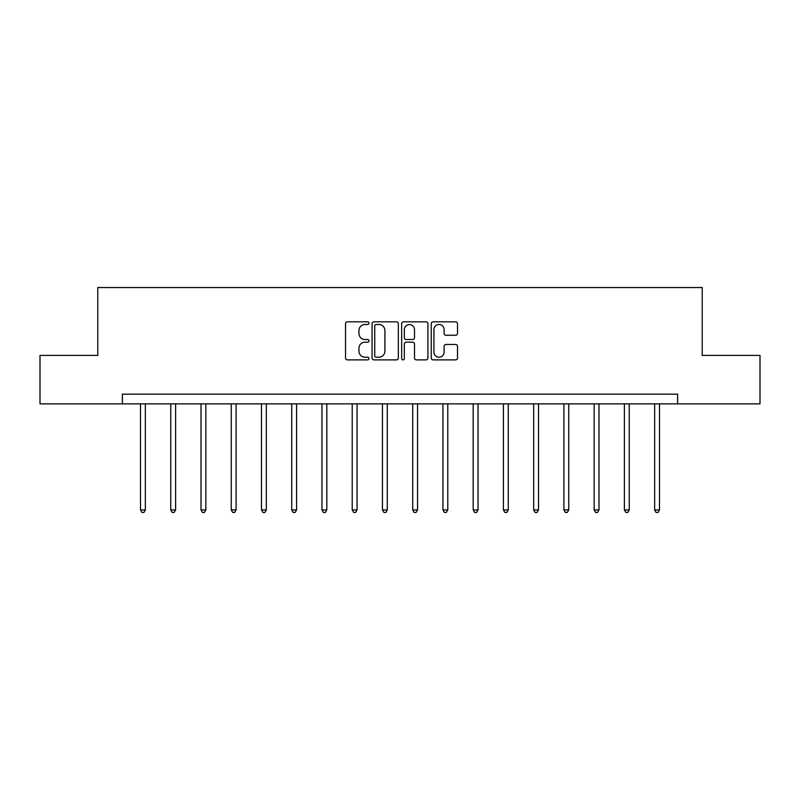 <?xml version="1.0" encoding="UTF-8"?>
<svg xmlns="http://www.w3.org/2000/svg" width="800" height="800" viewBox="0 0 800 800"><rect width="100%" height="100%" fill="white"/><g stroke="black" fill="none" stroke-linecap="round" stroke-linejoin="round"><path stroke-width="1.2" d="M368.98 323.16A1.33 1.33 0 0 0 367.65 321.82L347.43 321.82A1.9 1.9 0 0 0 345.53 323.73L345.53 357.98A1.9 1.9 0 0 0 347.43 359.88L367.65 359.88A1.33 1.33 0 0 0 368.98 358.55A1.33 1.33 0 0 0 367.65 357.22L365.03 357.22A6.09 6.09 0 0 1 358.95 351.13L358.95 348.27A6.09 6.09 0 0 1 365.03 342.19L367.65 342.19A1.33 1.33 0 0 0 368.98 340.85A1.33 1.33 0 0 0 367.65 339.52L365.03 339.52A6.09 6.09 0 0 1 358.95 333.43L358.95 330.58A6.09 6.09 0 0 1 365.03 324.49L367.65 324.49A1.33 1.33 0 0 0 368.98 323.16M455.61 335.24A1.9 1.9 0 0 0 457.51 333.34L457.51 323.73A1.9 1.9 0 0 0 455.61 321.82L433.16 321.82A1.9 1.9 0 0 0 431.25 323.73L431.25 357.98A1.9 1.9 0 0 0 433.16 359.88L455.61 359.88A1.9 1.9 0 0 0 457.51 357.98L457.51 346.37A1.9 1.9 0 0 0 455.61 344.47L446 344.47A1.9 1.9 0 0 0 444.1 346.37L444.1 352.13A5.09 5.09 0 0 1 439.01 357.22A5.09 5.09 0 0 1 433.92 352.13L433.92 329.58A5.09 5.09 0 0 1 439.01 324.49A5.09 5.09 0 0 1 444.1 329.58L444.1 333.34A1.9 1.9 0 0 0 446 335.24L455.61 335.24M122.39 403.86L40 403.86L40 355.39L97.77 355.39L97.77 287.54L702.23 287.54L702.23 355.39L760 355.39L760 403.86L677.61 403.86L677.61 394.16L122.39 394.16L122.39 403.86L677.61 403.86M398.33 323.73A1.9 1.9 0 0 0 396.43 321.82L373.98 321.82A1.9 1.9 0 0 0 372.08 323.73L372.08 357.98A1.9 1.9 0 0 0 373.98 359.88L396.43 359.88A1.9 1.9 0 0 0 398.33 357.98L398.33 323.73M403.57 321.82L426.02 321.82A1.9 1.9 0 0 1 427.92 323.73L427.92 357.98A1.9 1.9 0 0 1 426.02 359.88L416.41 359.88A1.9 1.9 0 0 1 414.51 357.98L414.51 344.09A1.9 1.9 0 0 0 412.61 342.19L406.23 342.19A1.9 1.9 0 0 0 404.33 344.09L404.33 358.55A1.33 1.33 0 0 1 403 359.88A1.33 1.33 0 0 1 401.67 358.55L401.67 323.73A1.9 1.9 0 0 1 403.57 321.82M376.07 324.49A1.33 1.33 0 0 0 374.74 325.82L374.74 355.89A1.33 1.33 0 0 0 376.07 357.22L378.83 357.22A6.09 6.09 0 0 0 384.92 351.13L384.92 330.58A6.09 6.09 0 0 0 378.83 324.49L376.07 324.49M414.51 329.67A5.09 5.09 0 0 0 409.42 324.58A5.09 5.09 0 0 0 404.33 329.67L404.33 337.62A1.9 1.9 0 0 0 406.23 339.52L412.61 339.52A1.9 1.9 0 0 0 414.51 337.62L414.51 329.67M140.52 403.86L140.52 509.94L145.36 509.94L145.36 403.86M145.36 509.94L143.91 512.46L141.97 512.46L140.52 509.94M170.76 403.86L170.76 509.94L175.61 509.94L175.61 403.86M175.61 509.94L174.15 512.46L172.21 512.46L170.76 509.94M201 403.86L201 509.94L205.85 509.94L205.85 403.86M205.85 509.94L204.39 512.46L202.46 512.46L201 509.94M231.24 403.86L231.24 509.94L236.09 509.94L236.09 403.86M236.09 509.94L234.64 512.46L232.7 512.46L231.24 509.94M261.49 403.86L261.49 509.94L266.33 509.94L266.33 403.86M266.33 509.94L264.88 512.46L262.94 512.46L261.49 509.94M291.73 403.86L291.73 509.94L296.58 509.94L296.58 403.86M296.58 509.94L295.12 512.46L293.18 512.46L291.73 509.94M321.97 403.86L321.97 509.94L326.82 509.94L326.82 403.86M326.82 509.94L325.36 512.46L323.42 512.46L321.97 509.94M352.21 403.86L352.21 509.94L357.06 509.94L357.06 403.86M357.06 509.94L355.61 512.46L353.67 512.46L352.21 509.94M382.46 403.86L382.46 509.94L387.3 509.94L387.3 403.86M387.3 509.94L385.85 512.46L383.91 512.46L382.46 509.94M412.7 403.86L412.7 509.94L417.54 509.94L417.54 403.86M417.54 509.94L416.09 512.46L414.15 512.46L412.7 509.94M442.94 403.86L442.94 509.94L447.79 509.94L447.79 403.86M447.79 509.94L446.33 512.46L444.39 512.46L442.94 509.94M473.18 403.86L473.18 509.94L478.03 509.94L478.03 403.86M478.03 509.94L476.58 512.46L474.64 512.46L473.18 509.94M503.42 403.86L503.42 509.94L508.27 509.94L508.27 403.86M508.27 509.94L506.82 512.46L504.88 512.46L503.42 509.94M533.67 403.86L533.67 509.94L538.51 509.94L538.51 403.86M538.51 509.94L537.06 512.46L535.12 512.46L533.67 509.94M563.91 403.86L563.91 509.94L568.76 509.94L568.76 403.86M568.76 509.94L567.3 512.46L565.36 512.46L563.91 509.94M594.15 403.86L594.15 509.94L599 509.94L599 403.86M599 509.94L597.54 512.46L595.61 512.46L594.15 509.94M624.39 403.86L624.39 509.94L629.24 509.94L629.24 403.86M629.24 509.94L627.79 512.46L625.85 512.46L624.39 509.94M654.64 403.86L654.64 509.94L659.48 509.94L659.48 403.86M659.48 509.94L658.03 512.46L656.09 512.46L654.64 509.94"/></g></svg>
